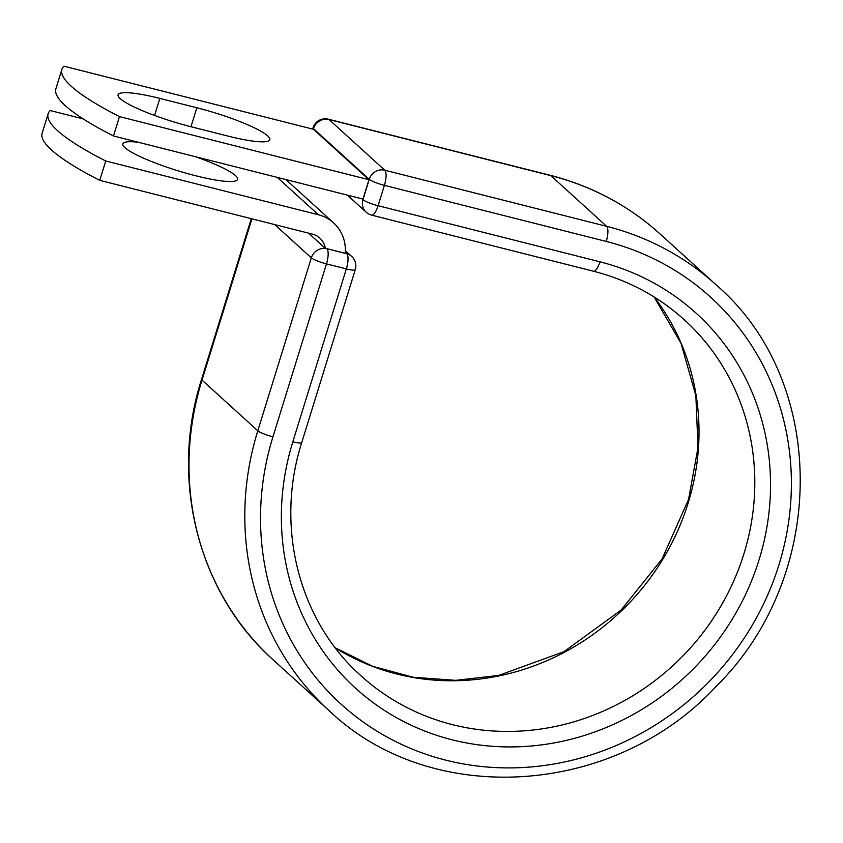 <?xml version="1.0" encoding="UTF-8"?>
<svg xmlns="http://www.w3.org/2000/svg" width="843" height="843" viewBox="0 0 843 843"><rect width="100%" height="100%" fill="white"/><g stroke="black" fill="none" stroke-linecap="round" stroke-linejoin="round"><path stroke-width="1.26" d="M120.17 98.599A60.064 9.41 17.2 0 0 191.055 126.756L228.042 136.102A60.064 9.41 17.2 0 0 269.823 139.696A60.064 9.41 17.2 0 0 196.84 107.767L159.854 98.41A60.064 9.41 17.2 0 0 118.083 94.816A60.064 9.41 17.2 0 0 120.17 98.599M195.27 156.661A60.064 9.41 -162.8 0 1 235.503 175.607A60.064 9.41 -162.8 0 1 237.589 179.39A60.064 9.41 -162.8 0 1 186.714 173.363A60.064 9.41 -162.8 0 1 124.933 147.641A60.064 9.41 -162.8 0 1 122.836 143.858A60.064 9.41 -162.8 0 1 138.4 142.277M105.744 160.981L99.748 180.349L312.416 234.122A19.494 18.251 -47.8 0 1 319.834 238.084A19.494 18.251 -47.8 0 1 325.314 248.358A12.824 12.013 -47.8 0 1 326.747 248.622L345.219 253.3A40.011 37.471 -47.8 0 0 333.628 222.9A40.011 37.471 -47.8 0 0 318.412 214.765L105.744 160.981A267.178 41.865 17.2 0 1 48.146 113.763A267.178 41.865 17.2 0 1 50.222 110.549L83.183 118.895M99.748 180.349A267.178 41.865 -162.8 0 1 42.15 133.12L48.146 113.763M308.591 233.163L325.314 248.358M345.219 253.3L346.125 253.522L345.261 252.742M313.448 129.285L368.971 179.717L362.985 199.074L113.478 135.976A267.178 41.865 -162.8 0 1 55.88 88.757L61.876 69.4A267.178 41.865 -162.8 0 1 63.952 66.186L313.448 129.285M368.971 179.717L119.474 116.619L113.478 135.976M119.474 116.619A267.178 41.865 -162.8 0 1 61.876 69.4M318.412 214.765L277.263 177.399M326.747 248.622L346.758 253.775L345.282 252.436M550.237 175.302L328.412 119.211A12.824 4.025 104.2 0 1 329.012 119.537L550.848 175.639A287.705 269.402 -47.8 0 1 660.248 234.112C628.646 205.608 591.976 186.008 550.237 175.302A12.824 4.025 104.2 0 1 550.848 175.639L606.644 226.324A287.705 269.402 -47.8 0 1 716.055 284.786C828.448 381.194 828.089 576.422 716.107 686.413C614.368 796.656 431.426 808.5 329.191 710.733L273.385 660.048C198.168 593.261 169.295 479.815 201.561 379.297A12.824 2.013 17.2 0 0 202.004 380.109L251.931 218.832M273.385 660.048A287.705 269.402 -47.8 0 1 202.004 380.109L257.8 430.794L311.33 257.863L274.702 224.586M329.191 710.733A287.705 269.402 -47.8 0 1 257.8 430.794A12.824 2.013 17.2 0 0 272.942 436.8L326.473 263.88A12.824 2.013 -162.8 0 1 311.33 257.863A12.824 12.013 132.2 0 1 326.884 248.748A12.824 4.025 -75.8 0 1 326.473 263.88L346.347 268.896A12.824 4.025 -75.8 0 0 346.758 253.775A12.824 12.013 132.2 0 1 351.636 256.377L345.356 250.677M355.261 269.665A12.824 2.013 -162.8 0 1 346.347 268.896L292.816 441.827A12.824 2.013 17.2 0 0 301.731 442.596L355.261 269.665A12.824 12.824 0 0 0 351.636 256.377M361.995 198.822L362.964 199.707L369.266 179.338L313.47 128.652A12.824 12.013 132.2 0 1 329.012 119.537L384.819 170.223L606.644 226.324A12.824 4.025 104.2 0 1 606.233 241.446A274.881 257.4 -47.8 0 1 778.964 564.768A274.881 257.4 -47.8 0 1 445.673 760.123A274.881 257.4 -47.8 0 1 272.942 436.8M292.816 441.827A253.29 237.178 -47.8 0 0 451.974 739.764A253.29 237.178 -47.8 0 0 759.09 559.741A253.29 237.178 -47.8 0 0 599.921 261.815A12.824 4.025 104.2 0 1 593.451 271.225C627.961 280.076 658.246 296.251 684.295 319.76A240.466 225.176 -47.8 0 1 689.3 649.152A240.466 225.176 -47.8 0 1 360.952 675.759C298.865 620.648 274.797 526.664 301.731 442.596M654.157 296.989A240.466 225.176 -47.8 0 1 633.504 598.467A240.466 225.176 -47.8 0 1 335.388 647.951M606.233 241.446L384.408 185.344A12.824 2.013 17.2 0 1 369.266 179.338A12.824 12.013 132.2 0 1 384.819 170.223A12.824 4.025 104.2 0 1 384.408 185.344L378.096 205.713A12.824 4.025 104.2 0 1 371.626 215.123L593.451 271.225M599.921 261.815L378.096 205.713A12.824 2.013 17.2 0 1 362.964 199.707A12.824 12.013 132.2 0 0 366.147 212.183L347.369 195.123M312.637 129.084L313.016 127.851A12.824 2.013 17.2 0 0 313.47 128.652L313.28 129.242M190.971 126.735L196.84 107.767M154.575 115.459L159.854 98.41M333.628 222.9L285.946 179.591M201.561 379.297L251.277 218.664M716.055 284.786L660.248 234.112M654.094 296.947L681.028 343.343L695.865 395.641L698.004 447.496L688.573 499.372L662.092 558.909L621.059 610.121L564.041 651.628L498.666 675.422L455.778 680.343L413.312 677.266L372.711 666.318L335.345 647.888M328.412 119.211A12.824 12.824 0 0 0 313.016 127.851M366.147 212.183A12.824 12.824 0 0 0 371.626 215.123"/></g></svg>
